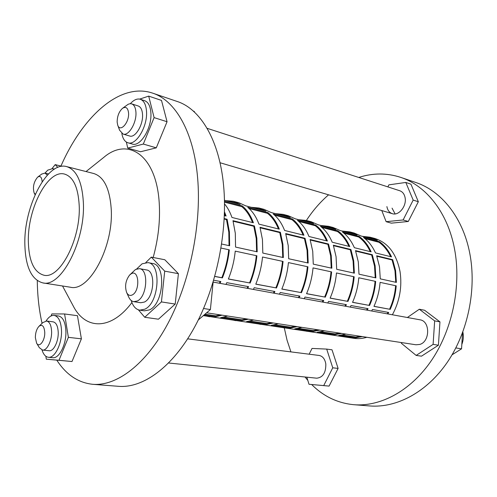 <?xml version="1.0" encoding="UTF-8"?>
<svg xmlns="http://www.w3.org/2000/svg" width="497" height="497" viewBox="0 0 497 497"><rect width="100%" height="100%" fill="white"/><g stroke="black" fill="none" stroke-linecap="round" stroke-linejoin="round"><path stroke-width="0.75" d="M126.368 142.067L127.735 148.1L143.322 144.062L154.107 117.615L148.702 96.12L139.682 99.102M127.735 148.1L140.558 151.753L156.275 147.845L167.054 121.734L161.506 100.419L148.702 96.12M154.107 117.615L167.054 121.734M143.322 144.062L156.275 147.845M193.364 111.117L194.271 111.421L194.476 112.136M123.07 134.066L129.649 136.01C135.283 138.265 143.453 124.598 142.515 114.186C142.142 109.663 140.726 106.936 138.253 105.998L131.699 103.873C134.153 104.805 135.557 107.545 135.917 112.086C136.824 122.548 128.673 136.315 123.07 134.066L119.615 130.251L117.727 125.176C120.112 132.829 129.388 122.585 128.561 112.999C127.928 107.843 125.915 106.283 122.523 108.315C119.013 111.57 117.217 116.168 117.149 122.1L117.727 125.176M121.833 133.451C122.734 138.607 124.753 141.713 127.891 142.763C136.023 146.006 147.882 126.188 146.491 111.079C145.944 104.575 143.9 100.636 140.359 99.282C137.153 98.375 133.811 99.841 130.332 103.687M127.891 142.763L132.239 144.018C140.403 147.267 152.268 127.549 150.858 112.484C150.299 105.998 148.243 102.071 144.683 100.711L140.359 99.282M392.058 208.144L395.109 213.915L392.058 208.144M386.896 206.584C387.598 210.318 389.418 212.685 392.357 213.685C398.787 216.027 406.85 206.056 405.098 197.719C404.384 194.097 402.626 191.78 399.824 190.767L207.075 128.301M381.777 210.56L386.144 221.681L403.117 219.966L413.181 200.092L405.807 182.449L388.884 184.853L387.871 186.897M386.144 221.681L391.332 223.153L408.298 221.476L418.337 201.732L410.944 184.17L405.807 182.449M413.181 200.092L418.337 201.732M403.117 219.966L408.298 221.476M122.523 108.315L128.238 104.227L130.028 103.705L131.699 103.873M42.146 181.796C41.773 177.149 40.294 175.584 37.71 177.094L37.586 177.193C33.728 181.908 32.578 187.158 34.138 192.954L35.318 194.246M38.965 326.343L42.848 322.603L46.581 321.019L53.142 321.845C56.198 322.572 57.894 326.075 58.224 332.363C58.584 341.476 53.564 351.541 49.141 350.745L42.537 350.068L39.344 347.683L36.61 343.16C39.282 348.217 45.09 340.638 44.755 332.381C44.183 326.063 42.257 324.05 38.965 326.343C36.654 328.927 35.442 332.673 35.343 337.581L36.61 343.16M46.581 321.019C49.613 321.739 51.29 325.262 51.607 331.58C51.943 340.737 46.929 350.863 42.537 350.068M129.624 275.046L135.563 269.455L139.489 268.66L146.46 269.933C155.959 270.685 154.25 297.79 144.335 302.07L140.775 302.741L133.761 301.673C131.662 301.3 129.997 299.797 128.76 297.156L126.605 292.41C127.996 295.218 129.891 296.057 132.289 294.926C140.396 291.08 139.11 268.703 131.158 273.828L129.624 275.046C125.642 280.333 124.635 286.123 126.605 292.41M139.489 268.66C148.945 269.399 147.18 296.666 137.309 300.989L133.761 301.673M131.233 300.523C132.96 306.195 135.787 309.407 139.719 310.159L144.751 309.209C159.152 303.164 161.693 263.727 147.951 262.621L142.105 263.795L136.718 268.92M139.719 310.159L144.354 310.836L149.404 309.898C163.836 303.891 166.327 264.609 152.542 263.491L147.951 262.621M42.028 349.975C43.419 354.442 45.531 356.871 48.377 357.275C54.763 358.405 62.057 343.8 61.51 330.586C61.013 321.516 58.565 316.459 54.173 315.409C51.328 315.154 48.625 317.018 46.066 320.994M48.377 357.275L52.744 357.697C59.162 358.834 66.461 344.284 65.89 331.114C65.38 322.075 62.914 317.03 58.503 315.974L54.173 315.409M54.092 169.315L52.639 168.626L47.731 170.148L45.028 173.068M56.82 360.188C66.213 374.713 78.184 382.752 92.74 384.305L118.584 386.324C142.95 388.331 172.589 367.283 194.557 327.163C216.456 287.08 227.968 230.875 223.582 185.456C219.37 139.943 200.266 108.88 177.118 101.45L152.573 93.113C119.932 82.055 82.639 116.491 60.932 166.066M92.74 384.305C116.615 386.281 145.944 364.668 167.918 323.491C189.823 282.352 201.633 224.706 197.657 178.317C193.855 131.829 175.261 100.375 152.573 93.113M37.281 280.656L37.294 281.296C37.511 296.262 39.101 310.277 42.071 323.348M42.767 282.886L70.357 287.21C89.075 292.292 113.813 246.767 111.21 208.783C109.713 188.475 103.885 176.721 93.722 173.515L66.66 166.607C47.227 160.748 23.738 206.609 24.85 244.338C25.471 266.821 31.448 279.668 42.767 282.886C60.926 287.949 85.521 241.188 83.359 202.403C82.098 181.678 76.532 169.744 66.66 166.607M153.175 257.483C158.307 238.815 160.32 220.656 159.226 202.993C156.418 155.033 127.953 136.532 103.724 157.437L86.043 171.552M28.348 241.834C28.932 261.285 34.094 272.399 43.848 275.195C59.69 279.637 81.011 239.057 79.197 205.385C78.135 187.263 73.276 176.839 64.616 174.105C47.811 169.061 27.329 208.957 28.348 241.834M462.85 331.977C463.751 336.208 463.403 340.37 461.812 344.471M455.836 352.423L454.053 353.547M311.675 384.529C323.522 396.42 337.625 403.154 353.982 404.72L369.811 405.956C396.625 408.093 426.842 392.288 447.48 362.04C468.044 331.779 476.778 289.092 469.746 253.209C462.875 217.301 441.168 190.817 415.74 182.474L400.706 177.367C386.79 172.857 372.812 172.888 358.766 177.46M353.982 404.72C380.764 406.857 411.075 390.735 431.862 359.884C452.574 329.026 461.477 285.514 454.544 249.028C447.772 212.511 426.109 185.692 400.706 177.367M328.579 194.83C320.205 202.062 312.806 210.61 306.382 220.469M347.695 335.81L348.739 336.214L347.695 335.81M354.249 336.804L355.088 337.128M206.628 312.806L415.977 344.781L419.791 344.44C430.203 341.644 430.272 320.969 419.946 319.801L213.151 282.091M168.645 363.003L316.738 378.192C322.907 377.471 325.939 372.75 325.821 364.021C324.963 359.039 322.739 356.181 319.149 355.461L187.661 338.842M306.842 377.18L309.01 384.274L329.076 386.101L338.103 368.414L332.015 349.807L326.697 349.093L312.023 348.428L309.153 354.199M284.303 327.914L287.049 340.203L290.925 351.895M305.021 376.993L307.823 380.398M371.986 238.616L369.942 238.336L371.986 238.616M401.396 342.557L401.346 343.265L416.157 355.417L421.493 356.169L438.422 345.21L439.951 321.857L424.6 310.258L419.319 309.233L407.366 317.508M462.533 332.822L461.545 348.826L452.046 354.815M461.545 348.826L455.836 347.931M309.01 384.274L323.715 385.591L332.76 367.799L326.697 349.093M332.76 367.799L338.103 368.414M323.715 385.591L329.076 386.101M416.157 355.417L433.104 344.378L434.658 320.882L419.319 309.233M434.658 320.882L439.951 321.857M433.104 344.378L438.422 345.21M45.873 356.293L46.296 359.182L72.003 361.524L81.396 338.842L77.457 315.694L64.591 313.967L51.862 313.918L51.029 315.999M62.529 285.986L73.208 305.928C85.285 329.766 110.819 330.847 131.91 302.536M138.39 309.83L144.733 317.272L158.444 319.204L175.217 304.071L178.404 273.667L164.811 259.751L151.293 257.123L145.807 262.54M57.814 167.377L55.21 164.613L61.895 166.309M55.21 164.613L52.079 168.526M46.296 359.182L58.981 360.282L68.375 337.339L64.591 313.967M68.375 337.339L81.396 338.842M58.981 360.282L72.003 361.524M144.733 317.272L161.426 301.915L164.718 271.145L151.293 257.123M164.718 271.145L178.404 273.667M161.426 301.915L175.217 304.071M213.12 282.197L210.393 309.569L198.297 319.962M210.393 309.569L203.577 308.5M41.667 174.099L44.991 173.062L47.327 175.155M204.683 314.471L214.847 316.005L220.314 314.893M247.084 288.279L247.928 286.539M228.403 278.935L249.544 282.911C253.122 274.263 255.371 265.181 256.297 255.663M210.262 315.315L209.274 314.887M229.738 317.981L230.732 318.403M223.439 317.303L241.045 319.962L246.562 318.9M273.4 293.081L274.245 291.391M255.818 284.091L275.847 287.856C279.395 279.438 281.6 270.592 282.47 261.31M236.063 319.211L235.062 318.782M254.563 321.733L255.576 322.155M249.401 321.217L265.988 323.721L271.542 322.721M298.417 297.641L299.256 295.995M281.842 288.981L300.847 292.553C304.363 284.359 306.531 275.729 307.339 266.678M260.658 322.92L259.645 322.497M278.252 325.311L279.271 325.728M274.114 324.951L289.763 327.312L295.355 326.355M322.23 301.983L323.062 300.381M306.587 293.634L324.64 297.026C328.126 289.037 330.25 280.625 331.008 271.778M284.116 326.461L283.097 326.044M300.871 328.734L301.896 329.144M297.684 328.511L312.458 330.741L318.068 329.828M344.918 306.121L345.738 304.555M330.138 298.057L347.304 301.288C350.758 293.497 352.845 285.284 353.56 276.643M306.531 329.846L305.506 329.43M322.497 332.002L323.528 332.406M320.174 331.903L334.139 334.009L339.762 333.139M366.556 310.066L367.376 308.544M352.578 302.275L368.929 305.351C372.346 297.753 374.39 289.726 375.061 281.283M327.964 333.077L326.927 332.673M343.191 335.133L344.228 335.531M341.663 335.146L354.877 337.14L360.505 336.307M387.225 313.837L388.033 312.346M373.993 306.301L389.573 309.233C392.959 301.809 394.966 293.975 395.6 285.713M219.357 283.222L220.208 281.432M214.803 276.382L221.83 277.699C225.433 268.809 227.732 259.477 228.719 249.718M395.761 282.259L394.978 270.803L392.071 259.962L376.832 256.247M375.241 277.755L374.514 266.05L371.663 254.986L355.678 251.091M353.752 273.033L353.087 261.074L350.298 249.78L333.506 245.686M331.226 268.088L330.629 255.856L327.908 244.325L310.252 240.02M307.581 262.894L307.059 250.382L304.425 238.597L285.831 234.068M282.731 257.434L282.296 244.623L279.755 232.584L260.155 227.812M256.582 251.693L256.241 238.572L253.812 226.265L233.124 221.221M229.036 245.642L228.8 232.198L226.489 219.606L224.209 219.047M224.47 200.303L240.219 204.422L233.298 201.266L225.75 200.633M224.532 203.907C227.576 207.516 230.055 212.033 231.962 217.462L253.383 222.755C250.668 215.412 246.953 209.796 242.238 205.913L224.489 201.291M233.298 201.266L238.784 202.708L245.729 205.857L265.883 211.126L258.862 207.982L264.087 209.355L271.12 212.499L290.31 217.518L283.209 214.381L275.506 213.648M303.947 235.249C301.089 228.191 297.231 222.768 292.379 218.978L273.176 213.977C277.978 217.804 281.787 223.302 284.588 230.465L303.947 235.249M283.209 214.381L288.192 215.692L295.305 218.823L313.595 223.607L306.432 220.482L311.184 221.73L318.353 224.849L335.81 229.415L328.598 226.309L320.795 225.489M349.776 246.568C346.819 239.784 342.862 234.547 337.923 230.844L320.453 226.297C325.367 230.03 329.281 235.342 332.207 242.225L349.776 246.568M328.598 226.309L333.139 227.502L340.358 230.602L357.032 234.963L349.782 231.875L354.125 233.018L361.381 236.1L377.329 240.268L370.054 237.199L362.195 236.311M391.518 256.881C388.48 250.345 384.461 245.276 379.466 241.666L363.506 237.51C368.488 241.157 372.483 246.295 375.49 252.923L391.518 256.881M224.364 215.586L226.098 216.015L224.476 211.877M371.122 251.842C368.122 245.189 364.133 240.032 359.157 236.379L342.47 232.031C347.422 235.721 351.385 240.946 354.355 247.699L371.122 251.842M349.782 231.875L341.948 231.018M327.411 241.045C324.498 234.124 320.59 228.794 315.688 225.054L297.38 220.283C302.244 224.066 306.109 229.465 308.979 236.491L327.411 241.045M306.432 220.482L298.672 219.705M279.302 229.16C276.506 221.96 272.716 216.443 267.926 212.61L247.755 207.355C252.488 211.225 256.216 216.816 258.949 224.135L279.302 229.16M258.862 207.982L251.227 207.299M370.054 237.199L374.465 238.361C387.871 242.418 396.401 253.495 400.042 271.586C402.253 286.701 399.7 301.101 392.388 314.775M221.674 244.027L229.633 245.773L229.403 231.863L227.104 219.258L224.234 218.556M232.975 220.687L235.305 233.236L235.553 247.077L257.185 251.824L256.85 238.256L254.427 225.93L232.975 220.687M260.006 227.291L262.447 239.56L262.807 253.06L283.34 257.57L282.905 244.319L280.376 232.261L260.006 227.291M285.676 233.559L288.223 245.555L288.676 258.744L308.196 263.031L307.674 250.084L305.046 238.287L285.676 233.559M310.091 239.517L312.731 251.265L313.272 264.143L331.847 268.225L331.244 255.57L328.536 244.021L310.091 239.517M333.338 245.195L336.065 256.694L336.68 269.287L354.373 273.17L353.702 260.801L350.925 249.488L333.338 245.195M355.504 250.612L358.3 261.869L358.983 274.182L375.869 277.891L375.129 265.783L372.29 254.706L355.504 250.612M376.664 255.775L379.515 266.808L380.267 278.86L396.382 282.395L395.593 270.548L392.692 259.689L376.664 255.775M366.861 337.277C362.468 338.606 358.157 338.954 353.92 338.327L203.36 315.614M203.813 315.222L214.928 316.893L222.078 315.166M250.128 283.104C253.694 274.431 255.949 265.33 256.893 255.793L235.236 251.122C234.249 260.85 231.956 270.151 228.365 279.016L249.544 282.911M227.191 317.595L227.85 317.968M232.77 320.012L235.708 320.652M274.052 293.199L274.884 291.509L254.222 287.701L253.383 289.428M253.712 319.993L246.481 321.627L266.075 324.572L273.35 322.994M301.443 292.745C304.953 284.526 307.121 275.878 307.947 266.808L288.415 262.59C287.539 271.84 285.34 280.662 281.811 289.061L300.847 292.553M275.655 324.92L276.326 325.286M281.358 327.287L284.352 327.927M322.888 302.101L323.709 300.499L305.015 297.057L304.189 298.691M302.039 327.38L294.727 328.871L312.563 331.549L319.894 330.107M347.912 301.48C351.354 293.665 353.435 285.433 354.168 276.779L336.457 272.959C335.686 281.774 333.574 290.161 330.101 298.132L347.304 301.288M325.653 333.916L328.685 334.556M367.221 310.19L368.028 308.662L351.031 305.531L350.217 307.084M346.042 334.096L338.687 335.469L354.982 337.917L362.344 336.587M390.182 309.42C393.556 301.977 395.562 294.118 396.215 285.843L380.081 282.364C379.397 290.788 377.36 298.79 373.961 306.376L389.573 309.233M214.779 276.462L222.407 277.898C226.005 268.976 228.303 259.627 229.31 249.842L221.041 248.059M219.991 283.34L220.83 281.55L213.704 280.24M387.89 313.955L388.691 312.464L372.458 309.476L371.65 310.998M346.366 337.016L349.41 337.649M369.532 305.543C372.943 297.92 374.986 289.875 375.676 281.414L358.784 277.773C358.057 286.384 355.982 294.578 352.547 302.35L368.929 305.351M324.547 330.816L317.21 332.244L334.245 334.804L341.594 333.419M345.577 306.239L346.397 304.673L328.579 301.393L327.759 302.99M298.343 328.38L298.933 328.697M304.009 330.679L307.022 331.313M325.243 297.218C328.716 289.204 330.84 280.774 331.617 271.915L313.029 267.902C312.209 276.928 310.053 285.533 306.556 293.708L324.64 297.026M278.457 323.777L271.182 325.336L289.863 328.138L297.169 326.635M299.076 297.759L299.902 296.113L280.258 292.497L279.426 294.181M251.991 321.342L252.656 321.714M257.639 323.733L260.608 324.373M276.438 288.049C279.979 279.606 282.19 270.735 283.073 261.441L262.515 257.005C261.59 266.491 259.341 275.543 255.781 284.166L275.847 287.856M227.719 316.024L220.55 317.732L241.126 320.826L248.345 319.173M247.723 288.397L248.562 286.657L226.794 282.65L225.955 284.427M206.665 316.104L209.566 316.744M225.271 215.816L224.433 213.629M390.648 256.663C387.672 250.5 383.79 245.711 379 242.281L364.96 238.635M349.615 233.025L351.677 233.298M373.893 239.368L369.799 237.945L365.531 237.187M370.259 251.625C367.314 245.35 363.456 240.48 358.691 237.007L343.918 233.168M328.641 227.539L330.586 227.788M353.609 234.068L349.534 232.633L345.278 231.888M348.919 246.357C346.005 239.958 342.184 235 337.451 231.49L321.888 227.446M306.705 221.805L308.519 222.022M332.4 228.521L328.343 227.086L324.106 226.352M326.554 240.834C323.69 234.311 319.913 229.272 315.216 225.713L298.796 221.451M283.737 215.797L285.402 215.984M310.203 222.718L306.171 221.283L301.959 220.562M303.095 235.038C300.281 228.384 296.554 223.259 291.907 219.662L274.574 215.158M259.67 209.504L261.161 209.659M286.943 216.636L282.948 215.201L278.767 214.499M278.457 228.949C275.711 222.165 272.039 216.953 267.454 213.312L249.134 208.554M234.41 202.9L235.721 203.024M262.546 210.256L258.595 208.821L254.452 208.137M252.551 222.55C249.873 215.63 246.282 210.324 241.766 206.634L224.507 202.155M236.926 203.559L233.025 202.124L228.931 201.465M392.692 259.689L392.071 259.962M372.29 254.706L371.663 254.986M350.925 249.488L350.298 249.78M328.536 244.021L327.908 244.325M305.046 238.287L304.425 238.597M280.376 232.261L279.755 232.584M254.427 225.93L253.812 226.265M227.104 219.258L226.489 219.606M222.407 277.898L221.83 277.699M379.466 241.666L379 242.281M354.982 337.917L354.877 337.14M359.157 236.379L358.691 237.007M334.245 334.804L334.139 334.009M337.923 230.844L337.451 231.49M312.563 331.549L312.458 330.741M315.688 225.054L315.216 225.713M289.863 328.138L289.763 327.312M292.379 218.978L291.907 219.662M266.075 324.572L265.988 323.721M267.926 212.61L267.454 213.312M241.126 320.826L241.045 319.962M242.238 205.913L241.766 206.634M214.928 316.893L214.847 316.005M392.357 213.685L220.016 162.73M34.138 192.954L35.076 194.781M52.639 168.626L54.465 169.086M37.71 177.094L41.854 173.956M48.501 173.919L44.991 173.062M355.982 337.065L342.414 335.015M335.245 333.928L320.925 331.766M313.564 330.648L298.436 328.362M290.863 327.219L274.866 324.802M267.075 323.622L250.14 321.062M242.126 319.851L224.178 317.136M215.922 315.887L204.963 314.234"/></g></svg>
